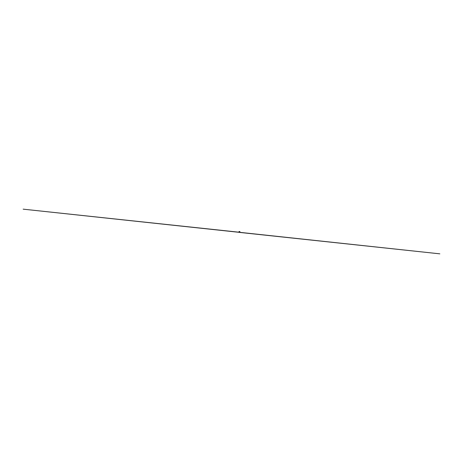 <?xml version="1.0" encoding="UTF-8"?>
<svg xmlns="http://www.w3.org/2000/svg" width="463" height="463" viewBox="0 0 463 463"><rect width="100%" height="100%" fill="white"/><g stroke="black" fill="none" stroke-linecap="round" stroke-linejoin="round"><path stroke-width="0.69" d="M239.174 231.749L239.875 231.5L239.348 231.795L239.875 232.432L239.869 231.737L239.62 232.426M239.851 232.403L23.15 209.16L239.875 232.293M239.875 231.523L239.348 231.795L239.875 231.494L239.875 232.432M239.521 231.795L239.869 231.737L239.521 231.795M239.174 231.98L239.174 231.575L239.174 231.98M239.875 232.345L439.85 253.84L239.869 232.455M239.869 231.5L238.96 231.598L239.869 231.5"/></g></svg>
